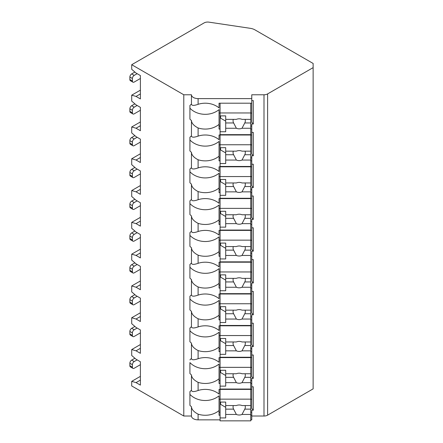 <?xml version="1.0" encoding="UTF-8"?>
<svg xmlns="http://www.w3.org/2000/svg" width="443" height="443" viewBox="0 0 443 443"><rect width="100%" height="100%" fill="white"/><g stroke="black" fill="none" stroke-linecap="round" stroke-linejoin="round"><path stroke-width="0.66" d="M131.709 64.711L183.79 94.774L191.454 94.774A6.645 3.837 0 0 0 198.099 98.612L251.762 98.612L251.762 94.774L263.995 94.774A5.111 2.951 0 0 0 267.611 93.91L313.135 67.629L313.135 63.46L254.924 29.853A10.222 5.903 0 0 0 250.256 28.313L208.985 22.15A5.111 2.951 0 0 0 204.096 22.92L131.709 64.711L131.709 69.302L136.045 73.056L140.387 75.559L140.387 98.927L136.045 96.424L131.709 95.173L131.709 101.098L136.045 104.853L140.387 107.361L140.387 130.729L136.045 128.226L131.709 126.969L131.709 132.9L136.045 136.654L140.387 139.157L140.387 162.526L136.045 160.023L131.709 158.771L131.709 164.696L136.045 168.451L140.387 170.954L140.387 194.327L136.045 191.819L131.709 190.568L131.709 196.493L136.045 200.253L140.387 202.756L140.387 226.124L136.045 223.621L131.709 222.369L131.709 228.295L136.045 232.049L140.387 234.552L140.387 257.92L136.045 255.417L131.709 254.166L131.709 260.091L136.045 263.851L140.387 266.354L140.387 289.722L136.045 287.219L131.709 285.968L131.709 291.893L136.045 295.647L140.387 298.15L140.387 321.518L136.045 319.015L131.709 317.764L131.709 323.689L136.045 327.443L140.387 329.952L140.387 353.32L136.045 350.817L131.709 349.566L131.709 355.491L136.045 359.245L140.387 361.748L140.387 385.117L136.045 382.614L131.709 381.362L131.709 385.953L183.79 416.021L191.454 416.021A6.645 3.837 0 0 0 198.099 419.853L220.077 419.853M250.744 419.853L251.762 419.853L251.762 415.263L250.744 415.263M251.762 416.021L263.995 416.021A5.111 2.951 0 0 0 267.611 415.157L313.135 388.871L313.135 67.629M251.762 386.805L253.296 386.805L253.296 410.179L251.762 410.179L251.762 412.245L250.744 412.245M251.762 355.009L253.296 355.009L253.296 378.377L251.762 378.377L251.762 383.466L250.744 383.466M251.762 323.207L253.296 323.207L253.296 346.581L251.762 346.581L251.762 351.664L250.744 351.664M251.762 291.411L253.296 291.411L253.296 314.779L251.762 314.779L251.762 319.868L250.744 319.868M251.762 259.615L253.296 259.615L253.296 282.983L251.762 282.983L251.762 288.072L250.744 288.072M251.762 227.813L253.296 227.813L253.296 251.181L251.762 251.181L251.762 256.27L250.744 256.27M251.762 196.016L253.296 196.016L253.296 219.385L251.762 219.385L251.762 224.474L250.744 224.474M251.762 164.215L253.296 164.215L253.296 187.583L251.762 187.583L251.762 192.672L250.744 192.672M251.762 132.418L253.296 132.418L253.296 155.786L251.762 155.786L251.762 160.875L250.744 160.875M251.762 100.616L253.296 100.616L253.296 123.99L251.762 123.99L251.762 129.074L250.744 129.074M191.454 416.021L191.454 406.729A19.42 15.859 180 0 1 189.92 405.306L189.92 391.678A19.42 15.859 180 0 1 191.454 390.255C191.625 391.911 193.84 391.994 198.099 390.505A19.42 15.859 180 0 1 219.052 394.093L219.052 389.391L251.762 389.391L251.762 408.407L253.296 410.179M220.077 412.245L219.052 412.245M219.052 399.259L220.077 399.259M250.744 399.259L251.762 399.259M251.762 129.074L251.762 135.004L219.052 135.004L219.052 139.7A19.42 15.859 180 0 0 198.099 136.117L198.099 127.961A19.42 15.859 180 0 0 219.052 124.378L219.052 109.62A19.42 15.859 180 0 1 189.92 108.197L189.92 105.489A19.42 15.859 180 0 1 191.454 104.066C191.625 105.722 193.84 105.811 198.099 104.315A19.42 15.859 180 0 1 219.052 107.904L219.052 103.202L251.762 103.202L251.762 98.612M189.92 105.489L189.92 119.117A19.42 15.859 180 0 0 191.454 120.54L191.454 135.863A19.42 15.859 180 0 0 189.92 137.291L189.92 150.913A19.42 15.859 180 0 0 191.454 152.342L191.454 167.664C191.625 169.32 193.84 169.403 198.099 167.914A19.42 15.859 180 0 1 219.052 171.502L219.052 166.801L251.762 166.801L251.762 160.875M191.454 167.664A19.42 15.859 180 0 0 189.92 169.088L189.92 182.715A19.42 15.859 180 0 0 191.454 184.138L191.454 199.461C191.625 201.122 193.84 201.205 198.099 199.715A19.42 15.859 180 0 1 219.052 203.298L219.052 198.597L251.762 198.597L251.762 192.672M191.454 199.461A19.42 15.859 180 0 0 189.92 200.889L189.92 214.512A19.42 15.859 180 0 0 191.454 215.935L191.454 231.263C191.625 232.918 193.84 233.001 198.099 231.512A19.42 15.859 180 0 1 219.052 235.095L219.052 230.399L251.762 230.399L251.762 224.474M191.454 231.263A19.42 15.859 180 0 0 189.92 232.686L189.92 246.308A19.42 15.859 180 0 0 191.454 247.737L191.454 263.059C191.625 264.72 193.84 264.803 198.099 263.314A19.42 15.859 180 0 1 219.052 266.896L219.052 262.195L251.762 262.195L251.762 256.27M191.454 263.059A19.42 15.859 180 0 0 189.92 264.488L189.92 278.11A19.42 15.859 180 0 0 191.454 279.533L191.454 294.861C191.625 296.517 193.84 296.6 198.099 295.11A19.42 15.859 180 0 1 219.052 298.693L219.052 293.997L251.762 293.997L251.762 288.072M191.454 294.861A19.42 15.859 180 0 0 189.92 296.284L189.92 309.906A19.42 15.859 180 0 0 191.454 311.335L191.454 326.657C191.625 328.313 193.84 328.401 198.099 326.912A19.42 15.859 180 0 1 219.052 330.495L219.052 325.793L251.762 325.793L251.762 319.868M191.454 326.657A19.42 15.859 180 0 0 189.92 328.08L189.92 341.708A19.42 15.859 180 0 0 191.454 343.131L191.454 358.453C191.625 360.115 193.84 360.198 198.099 358.708A19.42 15.859 180 0 1 219.052 362.291L219.052 357.595L251.762 357.595L251.762 351.664M251.762 389.391L251.762 383.466M251.762 412.245L251.762 415.263M251.762 103.202L251.762 122.218L253.296 123.99M251.762 126.056L250.744 126.056M220.077 126.056L219.052 126.056M219.052 113.07L220.077 113.07M250.744 113.07L251.762 113.07M220.077 129.074L219.052 129.074L219.052 124.378M198.099 167.914L198.099 159.757A19.42 15.859 180 0 0 219.052 156.174L219.052 141.422A19.42 15.859 180 0 1 189.92 139.994L189.92 137.291M220.077 160.875L219.052 160.875L219.052 156.174M198.099 199.715L198.099 191.559A19.42 15.859 180 0 0 219.052 187.976L219.052 173.219A19.42 15.859 180 0 1 189.92 171.795L189.92 169.088M220.077 192.672L219.052 192.672L219.052 187.976M198.099 231.512L198.099 223.355A19.42 15.859 180 0 0 219.052 219.772L219.052 205.02A19.42 15.859 180 0 1 189.92 203.592L189.92 200.889M220.077 224.474L219.052 224.474L219.052 219.772M198.099 263.314L198.099 255.157A19.42 15.859 180 0 0 219.052 251.574L219.052 236.817A19.42 15.859 180 0 1 189.92 235.394L189.92 232.686M220.077 256.27L219.052 256.27L219.052 251.574M198.099 295.11L198.099 286.953A19.42 15.859 180 0 0 219.052 283.37L219.052 268.619A19.42 15.859 180 0 1 189.92 267.19L189.92 264.488M220.077 288.072L219.052 288.072L219.052 283.37M198.099 326.912L198.099 318.755A19.42 15.859 180 0 0 219.052 315.167L219.052 300.415A19.42 15.859 180 0 1 189.92 298.992L189.92 296.284M220.077 319.868L219.052 319.868L219.052 315.167M198.099 358.708L198.099 350.551A19.42 15.859 180 0 0 219.052 346.969L219.052 332.217A19.42 15.859 180 0 1 189.92 330.788L189.92 328.08M220.077 351.664L219.052 351.664L219.052 346.969M198.099 390.505L198.099 382.348A19.42 15.859 180 0 0 219.052 378.765L219.052 364.013A19.42 15.859 180 0 1 189.92 362.59L189.92 373.504A19.42 15.859 180 0 0 191.454 374.933L191.454 390.255M220.077 383.466L219.052 383.466L219.052 378.765M220.077 415.263L219.052 415.263L219.052 395.809A19.42 15.859 180 0 1 189.92 394.386L189.92 391.678M198.099 419.853L198.099 414.15A19.42 15.859 180 0 0 219.052 410.567M183.79 416.021L183.79 94.774M191.454 104.066L191.454 94.774M191.454 358.453A19.42 15.859 180 0 0 189.92 359.882M198.099 127.961C193.84 125.74 191.625 123.265 191.454 120.54M191.454 135.863C191.625 137.524 193.84 137.607 198.099 136.117M198.099 159.757C193.84 157.542 191.625 155.067 191.454 152.342M198.099 191.559C193.84 189.338 191.625 186.863 191.454 184.138M198.099 223.355C193.84 221.135 191.625 218.665 191.454 215.935M198.099 255.157C193.84 252.936 191.625 250.461 191.454 247.737M198.099 286.953C193.84 284.733 191.625 282.263 191.454 279.533M198.099 318.755C193.84 316.535 191.625 314.059 191.454 311.335M198.099 350.551C193.84 348.331 191.625 345.861 191.454 343.131M198.099 382.348C193.84 380.133 191.625 377.657 191.454 374.933M198.099 414.15C193.84 411.929 191.625 409.454 191.454 406.729M251.762 135.004L251.762 154.014L253.296 155.786M251.762 157.852L250.744 157.852M220.077 157.852L219.052 157.852M219.052 144.867L220.077 144.867M250.744 144.867L251.762 144.867M220.077 135.004L220.077 166.457L250.744 166.457L250.744 154.745L244.769 154.745A6.136 5.006 180 0 0 245.322 152.658A6.136 5.006 180 0 0 245.045 151.163M220.077 147.68L225.697 147.68L225.697 151.163L236.374 151.163A6.136 5.006 180 0 1 239.192 150.603A6.136 5.006 180 0 1 242.011 151.163L250.744 151.163L250.744 144.761L220.077 144.761M220.077 163.539L225.697 163.539L225.697 160.056L236.374 160.056A6.136 5.006 180 0 0 239.192 160.615A6.136 5.006 180 0 0 242.011 160.056L250.744 160.056M225.697 160.056L225.697 151.163M233.339 151.163A6.136 5.006 180 0 0 233.057 152.658A6.136 5.006 180 0 0 233.616 154.745L225.697 154.745M233.616 154.745L236.374 160.056M242.011 160.056L244.769 154.745M225.697 152.918L220.586 149.967L220.586 147.68M250.744 154.745L250.744 151.163M250.744 135.004L250.744 144.761M251.762 166.801L251.762 185.816L253.296 187.583M251.762 189.648L250.744 189.648M220.077 189.648L219.052 189.648M219.052 176.668L220.077 176.668M250.744 176.668L251.762 176.668M220.077 166.801L220.077 198.259L250.744 198.259L250.744 186.542L244.769 186.542A6.136 5.006 180 0 0 245.322 184.46A6.136 5.006 180 0 0 245.045 182.959M220.077 179.481L225.697 179.481L225.697 182.959L236.374 182.959A6.136 5.006 180 0 1 239.192 182.4A6.136 5.006 180 0 1 242.011 182.959L250.744 182.959L250.744 176.558L220.077 176.558M220.077 195.335L225.697 195.335L225.697 191.858L236.374 191.858A6.136 5.006 180 0 0 239.192 192.417A6.136 5.006 180 0 0 242.011 191.858L250.744 191.858M225.697 191.858L225.697 182.959M233.339 182.959A6.136 5.006 180 0 0 233.057 184.46A6.136 5.006 180 0 0 233.616 186.542L225.697 186.542M233.616 186.542L236.374 191.858M242.011 191.858L244.769 186.542M225.697 184.714L220.586 181.763L220.586 179.481M250.744 186.542L250.744 182.959M250.744 166.801L250.744 176.558M251.762 198.597L251.762 217.613L253.296 219.385M251.762 221.45L250.744 221.45M220.077 221.45L219.052 221.45M219.052 208.465L220.077 208.465M250.744 208.465L251.762 208.465M220.077 198.597L220.077 230.055L250.744 230.055L250.744 218.344L244.769 218.344A6.136 5.006 180 0 0 245.322 216.256A6.136 5.006 180 0 0 245.045 214.761M220.077 211.278L225.697 211.278L225.697 214.761L236.374 214.761A6.136 5.006 180 0 1 239.192 214.202A6.136 5.006 180 0 1 242.011 214.761L250.744 214.761L250.744 208.36L220.077 208.36M220.077 227.137L225.697 227.137L225.697 223.654L236.374 223.654A6.136 5.006 180 0 0 239.192 224.213A6.136 5.006 180 0 0 242.011 223.654L250.744 223.654M225.697 223.654L225.697 214.761M233.339 214.761A6.136 5.006 180 0 0 233.057 216.256A6.136 5.006 180 0 0 233.616 218.344L225.697 218.344M233.616 218.344L236.374 223.654M242.011 223.654L244.769 218.344M225.697 216.516L220.586 213.565L220.586 211.278M250.744 218.344L250.744 214.761M250.744 198.597L250.744 208.36M251.762 230.399L251.762 249.415L253.296 251.181M251.762 253.246L250.744 253.246M220.077 253.246L219.052 253.246M219.052 240.267L220.077 240.267M250.744 240.267L251.762 240.267M220.077 230.399L220.077 261.857L250.744 261.857L250.744 250.14L244.769 250.14A6.136 5.006 180 0 0 245.322 248.058A6.136 5.006 180 0 0 245.045 246.557M220.077 243.08L225.697 243.08L225.697 246.557L236.374 246.557A6.136 5.006 180 0 1 239.192 245.998A6.136 5.006 180 0 1 242.011 246.557L250.744 246.557L250.744 240.156L220.077 240.156M220.077 258.933L225.697 258.933L225.697 255.456L236.374 255.456A6.136 5.006 180 0 0 239.192 256.015A6.136 5.006 180 0 0 242.011 255.456L250.744 255.456M225.697 255.456L225.697 246.557M233.339 246.557A6.136 5.006 180 0 0 233.057 248.058A6.136 5.006 180 0 0 233.616 250.14L225.697 250.14M233.616 250.14L236.374 255.456M242.011 255.456L244.769 250.14M225.697 248.313L220.586 245.361L220.586 243.08M250.744 250.14L250.744 246.557M250.744 230.399L250.744 240.156M251.762 262.195L251.762 281.211L253.296 282.983M251.762 285.048L250.744 285.048M220.077 285.048L219.052 285.048M219.052 272.063L220.077 272.063M250.744 272.063L251.762 272.063M220.077 262.195L220.077 293.654L250.744 293.654L250.744 281.942L244.769 281.942A6.136 5.006 180 0 0 245.322 279.854A6.136 5.006 180 0 0 245.045 278.359M220.077 274.876L225.697 274.876L225.697 278.359L236.374 278.359A6.136 5.006 180 0 1 239.192 277.8A6.136 5.006 180 0 1 242.011 278.359L250.744 278.359L250.744 271.958L220.077 271.958M220.077 290.735L225.697 290.735L225.697 287.252L236.374 287.252A6.136 5.006 180 0 0 239.192 287.812A6.136 5.006 180 0 0 242.011 287.252L250.744 287.252M225.697 287.252L225.697 278.359M233.339 278.359A6.136 5.006 180 0 0 233.057 279.854A6.136 5.006 180 0 0 233.616 281.942L225.697 281.942M233.616 281.942L236.374 287.252M242.011 287.252L244.769 281.942M225.697 280.109L220.586 277.163L220.586 274.876M250.744 281.942L250.744 278.359M250.744 262.195L250.744 271.958M251.762 293.997L251.762 313.007L253.296 314.779M251.762 316.845L250.744 316.845M220.077 316.845L219.052 316.845M219.052 303.865L220.077 303.865M250.744 303.865L251.762 303.865M220.077 293.997L220.077 325.455L250.744 325.455L250.744 313.738L244.769 313.738A6.136 5.006 180 0 0 245.322 311.65A6.136 5.006 180 0 0 245.045 310.155M220.077 306.672L225.697 306.672L225.697 310.155L236.374 310.155A6.136 5.006 180 0 1 239.192 309.596A6.136 5.006 180 0 1 242.011 310.155L250.744 310.155L250.744 303.754L220.077 303.754M220.077 322.532L225.697 322.532L225.697 319.049L236.374 319.049A6.136 5.006 180 0 0 239.192 319.613A6.136 5.006 180 0 0 242.011 319.049L250.744 319.049M225.697 319.049L225.697 310.155M233.339 310.155A6.136 5.006 180 0 0 233.057 311.65A6.136 5.006 180 0 0 233.616 313.738L225.697 313.738M233.616 313.738L236.374 319.049M242.011 319.049L244.769 313.738M225.697 311.911L220.586 308.959L220.586 306.672M250.744 313.738L250.744 310.155M250.744 293.997L250.744 303.754M251.762 325.793L251.762 344.809L253.296 346.581M251.762 348.647L250.744 348.647M220.077 348.647L219.052 348.647M219.052 335.661L220.077 335.661M250.744 335.661L251.762 335.661M220.077 325.793L220.077 357.252L250.744 357.252L250.744 345.54L244.769 345.54A6.136 5.006 180 0 0 245.322 343.452A6.136 5.006 180 0 0 245.045 341.957M220.077 338.474L225.697 338.474L225.697 341.957L236.374 341.957A6.136 5.006 180 0 1 239.192 341.392A6.136 5.006 180 0 1 242.011 341.957L250.744 341.957L250.744 335.55L220.077 335.55M220.077 354.334L225.697 354.334L225.697 350.85L236.374 350.85A6.136 5.006 180 0 0 239.192 351.41A6.136 5.006 180 0 0 242.011 350.85L250.744 350.85M225.697 350.85L225.697 341.957M233.339 341.957A6.136 5.006 180 0 0 233.057 343.452A6.136 5.006 180 0 0 233.616 345.54L225.697 345.54M233.616 345.54L236.374 350.85M242.011 350.85L244.769 345.54M225.697 343.707L220.586 340.756L220.586 338.474M250.744 345.54L250.744 341.957M250.744 325.793L250.744 335.55M251.762 357.595L251.762 376.605L253.296 378.377M251.762 380.443L250.744 380.443M220.077 380.443L219.052 380.443M219.052 367.457L220.077 367.457M250.744 367.457L251.762 367.457M220.077 357.595L220.077 389.054L250.744 389.054L250.744 377.336L244.769 377.336A6.136 5.006 180 0 0 245.322 375.249A6.136 5.006 180 0 0 245.045 373.754M220.077 370.27L225.697 370.27L225.697 373.754L236.374 373.754A6.136 5.006 180 0 1 239.192 373.194A6.136 5.006 180 0 1 242.011 373.754L250.744 373.754L250.744 367.352L220.077 367.352M220.077 386.13L225.697 386.13L225.697 382.647L236.374 382.647A6.136 5.006 180 0 0 239.192 383.212A6.136 5.006 180 0 0 242.011 382.647L250.744 382.647M225.697 382.647L225.697 373.754M233.339 373.754A6.136 5.006 180 0 0 233.057 375.249A6.136 5.006 180 0 0 233.616 377.336L225.697 377.336M233.616 377.336L236.374 382.647M242.011 382.647L244.769 377.336M225.697 375.509L220.586 372.557L220.586 370.27M250.744 377.336L250.744 373.754M250.744 357.595L250.744 367.352M220.077 389.391L220.077 420.85L250.744 420.85L250.744 409.138L244.769 409.138A6.136 5.006 180 0 0 245.322 407.051A6.136 5.006 180 0 0 245.045 405.55M220.077 402.072L225.697 402.072L225.697 405.55L236.374 405.55A6.136 5.006 180 0 1 239.192 404.991A6.136 5.006 180 0 1 242.011 405.55L250.744 405.55L250.744 399.149L220.077 399.149M220.077 417.926L225.697 417.926L225.697 414.449L236.374 414.449A6.136 5.006 180 0 0 239.192 415.008A6.136 5.006 180 0 0 242.011 414.449L250.744 414.449M225.697 414.449L225.697 405.55M233.339 405.55A6.136 5.006 180 0 0 233.057 407.051A6.136 5.006 180 0 0 233.616 409.138L225.697 409.138M233.616 409.138L236.374 414.449M242.011 414.449L244.769 409.138M225.697 407.305L220.586 404.354L220.586 402.072M250.744 409.138L250.744 405.55M250.744 389.391L250.744 399.149M136.045 96.424L140.387 93.922M131.709 95.173L140.387 90.167M131.709 126.969L140.387 121.963M131.709 158.771L140.387 153.765M131.709 190.568L140.387 185.562M131.709 222.369L140.387 217.358M131.709 254.166L140.387 249.16M131.709 285.968L140.387 280.956M131.709 317.764L140.387 312.758M131.709 349.566L140.387 344.554M131.709 381.362L140.387 376.356M136.045 160.023L140.387 157.52M140.387 142.081L134.207 145.647A2.553 1.473 120 0 1 132.928 145.775A2.553 1.473 120 0 1 132.396 144.601L132.396 142.098A2.553 1.473 120 0 1 134.207 138.969L137.131 137.28M132.928 145.775L130.397 144.313A2.553 1.473 -60 0 1 129.865 143.144L129.865 140.641A2.553 1.473 -60 0 1 131.676 137.507L134.893 135.652M136.045 191.819L140.387 189.316M140.387 173.877L134.207 177.444A2.553 1.473 120 0 1 132.928 177.571A2.553 1.473 120 0 1 132.396 176.403L132.396 173.9A2.553 1.473 120 0 1 134.207 170.765L137.131 169.076M132.928 177.571L130.397 176.109A2.553 1.473 -60 0 1 129.865 174.941L129.865 172.438A2.553 1.473 -60 0 1 131.676 169.309L134.893 167.448M136.045 223.621L140.387 221.118M140.387 205.674L134.207 209.246A2.553 1.473 120 0 1 132.928 209.373A2.553 1.473 120 0 1 132.396 208.199L132.396 205.696A2.553 1.473 120 0 1 134.207 202.567L137.131 200.878M132.928 209.373L130.397 207.911A2.553 1.473 -60 0 1 129.865 206.743L129.865 204.234A2.553 1.473 -60 0 1 131.676 201.105L134.893 199.25M136.045 255.417L140.387 252.914M140.387 237.476L134.207 241.042A2.553 1.473 120 0 1 132.928 241.169A2.553 1.473 120 0 1 132.396 240.001L132.396 237.498A2.553 1.473 120 0 1 134.207 234.364L137.131 232.675M132.928 241.169L130.397 239.707A2.553 1.473 -60 0 1 129.865 238.539L129.865 236.036A2.553 1.473 -60 0 1 131.676 232.907L134.893 231.047M136.045 287.219L140.387 284.716M140.387 269.272L134.207 272.844A2.553 1.473 120 0 1 132.928 272.966A2.553 1.473 120 0 1 132.396 271.797L132.396 269.294A2.553 1.473 120 0 1 134.207 266.165L137.131 264.477M132.928 272.966L130.397 271.509A2.553 1.473 -60 0 1 129.865 270.335L129.865 267.832A2.553 1.473 -60 0 1 131.676 264.704L134.893 262.849M136.045 319.015L140.387 316.512M140.387 301.074L134.207 304.64A2.553 1.473 120 0 1 132.928 304.767A2.553 1.473 120 0 1 132.396 303.599L132.396 301.09A2.553 1.473 120 0 1 134.207 297.962L137.131 296.273M132.928 304.767L130.397 303.305A2.553 1.473 -60 0 1 129.865 302.137L129.865 299.634A2.553 1.473 -60 0 1 131.676 296.5L134.893 294.645M136.045 350.817L140.387 348.309M140.387 332.87L134.207 336.436A2.553 1.473 120 0 1 132.928 336.564A2.553 1.473 120 0 1 132.396 335.395L132.396 332.892A2.553 1.473 120 0 1 134.207 329.764L137.131 328.069M132.928 336.564L130.397 335.107A2.553 1.473 -60 0 1 129.865 333.933L129.865 331.43A2.553 1.473 -60 0 1 131.676 328.302L134.893 326.447M136.045 128.226L140.387 125.718M140.387 110.279L134.207 113.845A2.553 1.473 120 0 1 132.928 113.973A2.553 1.473 120 0 1 132.396 112.804L132.396 110.301A2.553 1.473 120 0 1 134.207 107.173L137.131 105.478M132.928 113.973L130.397 112.511A2.553 1.473 -60 0 1 129.865 111.343L129.865 108.84A2.553 1.473 -60 0 1 131.676 105.711L134.893 103.856M136.045 382.614L140.387 380.111M140.387 78.483L134.207 82.049A2.553 1.473 120 0 1 132.928 82.177A2.553 1.473 120 0 1 132.396 81.008L132.396 78.5A2.553 1.473 120 0 1 134.207 75.371L137.131 73.682M132.928 82.177L130.397 80.715A2.553 1.473 -60 0 1 129.865 79.546L129.865 77.043A2.553 1.473 -60 0 1 131.676 73.909L134.893 72.054M140.387 364.672L134.207 368.238A2.553 1.473 120 0 1 132.928 368.366A2.553 1.473 120 0 1 132.396 367.192L132.396 364.689A2.553 1.473 120 0 1 134.207 361.56L137.131 359.871M132.928 368.366L130.397 366.904A2.553 1.473 -60 0 1 129.865 365.735L129.865 363.232A2.553 1.473 -60 0 1 131.676 360.098L134.893 358.243M220.077 103.202L220.077 134.661L250.744 134.661L250.744 122.949L244.769 122.949A6.136 5.006 180 0 0 245.322 120.861A6.136 5.006 180 0 0 245.045 119.366M220.077 115.883L225.697 115.883L225.697 119.366L236.374 119.366A6.136 5.006 180 0 1 239.192 118.802A6.136 5.006 180 0 1 242.011 119.366L250.744 119.366L250.744 112.959L220.077 112.959M220.077 131.743L225.697 131.743L225.697 128.26L236.374 128.26A6.136 5.006 180 0 0 239.192 128.819A6.136 5.006 180 0 0 242.011 128.26L250.744 128.26M225.697 128.26L225.697 119.366M233.339 119.366A6.136 5.006 180 0 0 233.057 120.861A6.136 5.006 180 0 0 233.616 122.949L225.697 122.949M233.616 122.949L236.374 128.26M242.011 128.26L244.769 122.949M225.697 121.116L220.586 118.165L220.586 115.883M250.744 122.949L250.744 119.366M250.744 103.202L250.744 112.959M267.611 415.157L267.611 93.91M263.995 416.021L263.995 94.774M198.099 104.315L198.099 98.612M129.865 143.144L132.396 144.601M131.676 137.507L134.207 138.969M129.865 140.641L132.396 142.098M129.865 174.941L132.396 176.403M131.676 169.309L134.207 170.765M129.865 172.438L132.396 173.9M129.865 206.743L132.396 208.199M131.676 201.105L134.207 202.567M129.865 204.234L132.396 205.696M129.865 238.539L132.396 240.001M131.676 232.907L134.207 234.364M129.865 236.036L132.396 237.498M129.865 270.335L132.396 271.797M131.676 264.704L134.207 266.165M129.865 267.832L132.396 269.294M129.865 302.137L132.396 303.599M131.676 296.5L134.207 297.962M129.865 299.634L132.396 301.09M129.865 333.933L132.396 335.395M131.676 328.302L134.207 329.764M129.865 331.43L132.396 332.892M129.865 111.343L132.396 112.804M131.676 105.711L134.207 107.173M129.865 108.84L132.396 110.301M129.865 79.546L132.396 81.008M131.676 73.909L134.207 75.371M129.865 77.043L132.396 78.5M129.865 365.735L132.396 367.192M131.676 360.098L134.207 361.56M129.865 363.232L132.396 364.689"/></g></svg>
